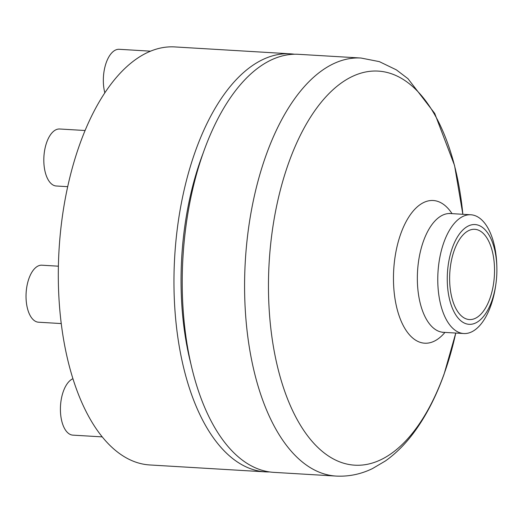 <?xml version="1.0" encoding="UTF-8"?>
<svg xmlns="http://www.w3.org/2000/svg" width="523" height="523" viewBox="0 0 523 523"><rect width="100%" height="100%" fill="white"/><g stroke="black" fill="none" stroke-linecap="round" stroke-linejoin="round"><path stroke-width="0.78" d="M491.77 301.091A49.966 24.679 -86.6 0 1 452.035 307.393A49.966 24.679 -86.6 0 1 463.685 229.192A49.966 24.679 -86.6 0 1 496.85 266.978A49.966 24.679 -86.6 0 1 495.784 284.78A49.966 24.679 -86.6 0 1 491.77 301.091M495.784 284.78L495.536 286.467A59.485 29.38 -86.6 0 1 490.751 305.883A59.485 29.38 -86.6 0 1 463.764 333.53A59.485 29.38 -86.6 0 1 437.98 272.398A59.485 29.38 -86.6 0 1 470.85 214.77A59.485 29.38 -86.6 0 1 496.798 265.272L496.85 266.978M489.894 298.548A45.207 22.332 -86.6 0 1 469.386 319.56A45.207 22.332 -86.6 0 1 449.787 273.104A45.207 22.332 -86.6 0 1 474.773 229.303A45.207 22.332 -86.6 0 1 492.777 253.23A45.207 22.332 -86.6 0 1 489.894 298.548M269.613 471.942A209.39 103.423 -86.6 0 1 265.468 471.864L149.82 464.96A209.39 103.423 -86.6 0 1 99.004 432.711A209.39 103.423 -86.6 0 1 59.191 301.954A209.39 103.423 -86.6 0 1 79.784 144.237A209.39 103.423 -86.6 0 1 148.702 51.96A209.39 103.423 -86.6 0 1 174.774 46.926L290.422 53.83A209.39 103.423 -86.6 0 1 294.547 54.242M265.468 471.864A209.39 103.423 -86.6 0 1 174.702 256.682A209.39 103.423 -86.6 0 1 290.422 53.83M190.803 363.59A195.112 96.376 -86.6 0 1 203.401 152.448M273.732 472.354A209.39 103.423 -86.6 0 1 182.965 257.172A209.39 103.423 -86.6 0 1 298.685 54.32L361.047 58.04A209.39 103.423 -86.6 0 0 245.326 260.899A209.39 103.423 -86.6 0 0 336.093 476.074L273.732 472.354M67.696 186.678L56.288 185.998A28.556 14.101 -86.6 0 1 49.358 181.605A28.556 14.101 -86.6 0 1 46.737 142.263A28.556 14.101 -86.6 0 1 59.694 128.998L85.086 130.508M104.835 92.839A28.556 14.101 -86.6 0 1 115.661 49.986A28.556 14.101 -86.6 0 1 119.218 49.299L150.546 51.169M102.227 436.888L72.887 435.136A28.556 14.101 -86.6 0 1 65.957 430.743A28.556 14.101 -86.6 0 1 60.916 401.592A28.556 14.101 -86.6 0 1 72.932 378.737M61.243 323.567L38.506 322.207A28.556 14.101 -86.6 0 1 31.576 317.807A28.556 14.101 -86.6 0 1 26.15 299.98A28.556 14.101 -86.6 0 1 41.912 265.2L58.393 266.187M336.093 476.074C348.697 476.728 360.818 474.237 372.448 468.601L385.503 460.9C396.826 452.826 407.018 442.36 416.086 429.507C427.193 413.758 436.535 395.283 444.112 374.089L455.768 333.053A197.4 97.507 -86.6 0 1 444.289 373.435A197.4 97.507 -86.6 0 1 289.834 404.469A197.4 97.507 -86.6 0 1 325.685 97.069A197.4 97.507 -86.6 0 1 462.855 214.293L454.552 165.477L434.705 113.393L407.96 78.685L396.356 69.853L379.352 61.636L361.047 58.04M444.949 332.406A71.474 35.303 -86.6 0 1 399.644 317.291A71.474 35.303 -86.6 0 1 405.26 223.256A71.474 35.303 -86.6 0 1 452.035 213.646M463.764 333.53L443.341 332.308A59.485 29.38 -86.6 0 1 417.557 271.176A59.485 29.38 -86.6 0 1 450.434 213.547L449.577 213.377M443.341 332.308L442.471 332.38M470.85 214.77L450.434 213.547"/></g></svg>
